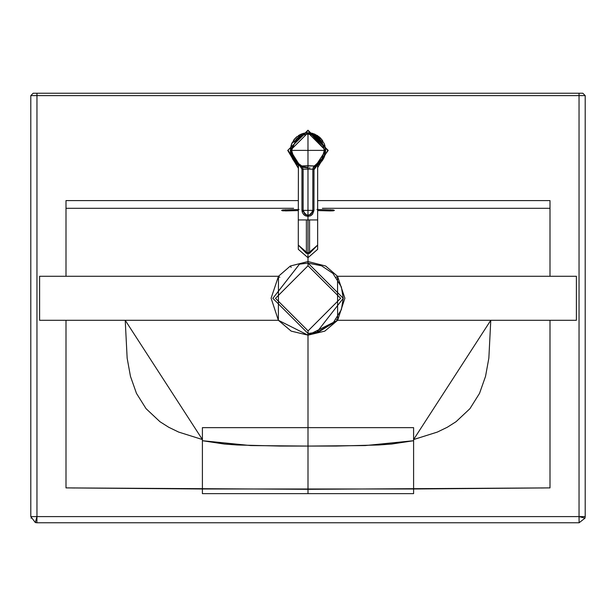 <?xml version="1.0" encoding="UTF-8"?>
<svg xmlns="http://www.w3.org/2000/svg" width="616" height="616" viewBox="0 0 616 616"><rect width="100%" height="100%" fill="white"/><g stroke="black" fill="none" stroke-linecap="round" stroke-linejoin="round"><path stroke-width="0.92" d="M316.901 165.581L317.656 165.111L317.656 245.083L307.977 253.469L309.571 253.353L317.656 245.083L317.656 249.311L307.977 257.696L298.298 249.311L307.977 257.696L307.977 253.469L298.298 245.083L306.383 253.353L307.977 253.469L307.977 257.696L317.656 249.311L307.977 257.742L298.298 249.311L298.298 219.935L307.977 219.935L307.977 216.385L307.977 219.935L309.571 219.935L309.571 253.353L309.571 219.935L317.656 219.935L307.977 219.935L307.977 253.469L307.977 219.935L306.383 219.935L306.383 253.353L306.383 219.935L298.298 219.935L298.398 165.18M299.461 165.82L300.339 166.274L290.375 150.535L298.298 165.111L299.053 165.581M316.493 165.82L315.615 166.274L325.579 150.466L315.615 166.274M300.185 166.197L299.676 165.935M298.298 165.111L290.375 150.419M300.339 166.274L290.375 150.535M291.945 143.143L305.775 132.933L299.538 134.95M292.962 159.567L290.375 150.381L292.962 159.567L296.019 163.294L299.969 166.05L300.485 164.972L301.748 165.958L300.908 166.751L301.748 165.958L300.485 164.972L299.969 166.05L301.101 166.582L299.969 166.043L290.413 151.482L290.382 150.381L300.339 134.527M306.853 132.817L307.977 132.779L290.39 150.381L307.977 132.794L310.179 132.917L309.101 132.817M292.053 143.197L305.775 133.048L299.592 135.058M321.113 138.862L310.179 133.048L325.448 150.381M302.518 166.975L301.201 166.482M318.641 136.544L307.985 132.91M305.775 133.033L301.162 134.28M302.541 167.013L301.17 166.513M307.977 167.583L302.294 166.62M300.131 165.689L293.747 160.044M325.094 150.381L325.055 151.482L315.792 165.612L314.468 166.212M314.53 166.274L315.823 165.681M315.954 165.966L313.405 167.028M300 165.966L290.498 151.482M307.977 136.221L307.977 142.08L307.977 136.221M308.554 132.794L314.714 134.119L320.42 137.938L324.239 143.651L325.579 150.381L322.992 159.567L319.935 163.294L315.985 166.05L319.935 163.294L322.992 159.567L325.579 150.381L324.239 143.651M308.993 167.952L309.971 167.868M316.786 165.619L317.371 165.265M318.249 164.672L320.52 162.732M314.714 134.119L314.306 133.957M310.772 133.002L309.532 132.848M290.637 153.399L290.375 150.381L301.986 169.192L303.126 169.154L301.748 165.958L303.126 169.154L307.977 169.154L307.977 165.735L301.748 165.958L314.206 165.958L307.977 165.735L307.977 150.381L324.316 150.381L307.977 150.381L307.977 134.042L301.309 135.451L296.211 139.031L301.309 135.451L307.977 134.042L307.977 150.381L291.637 150.381L292.292 154.993L294.225 159.228L296.712 162.27L300.485 164.972L296.712 162.27L294.225 159.228L291.637 150.381L296.211 139.031L291.637 150.381L290.375 150.381L291.715 143.651L295.534 137.938L301.239 134.119L307.977 132.779L290.375 150.381L307.977 150.381L307.977 169.154L313.968 169.192L325.579 150.381L307.977 132.779L307.977 134.042L312.127 134.565L315.738 135.982L319.35 138.631L322.13 142.204L324.316 150.381L325.579 150.381L324.316 150.381L321.952 158.874L315.469 164.972L315.985 166.05L315.469 164.972L314.206 165.958L315.046 166.751L315.985 166.05L315.046 166.751L314.206 165.958L319.134 162.37L321.952 158.874L324.316 150.381L322.13 142.204L315.738 135.982L307.977 134.042L307.977 132.779L307.384 132.794M312.32 133.326L304.543 133.118M301.709 133.934L301.209 134.134M296.173 137.322L294.479 139.085M290.375 150.381L290.398 151.197M290.991 154.978L291.114 155.409M294.009 161.092L295.126 162.408M300.339 166.235L301.101 166.582M303.211 167.321L307.977 167.983M313.968 169.192L312.828 169.154L314.206 165.958L313.267 167.306L312.828 169.292L313.96 169.292L315.046 166.751M313.998 169.192L313.96 210.364L313.96 169.292L328.22 150.419L313.998 169.739L328.22 150.419L307.977 130.615L287.734 150.419L307.977 130.176L328.22 150.419L307.977 130.176L287.734 150.419L307.977 130.176L328.22 150.419M313.968 190.783L313.96 169.292L312.828 169.292L312.812 210.364L313.96 210.364L307.977 210.364L307.977 169.154L301.986 169.192L303.126 169.154L303.141 210.364L312.812 210.364L312.828 169.154L307.977 169.154L307.977 215.215L310.718 214.353L312.812 210.364L307.977 210.364L312.812 210.364L312.281 212.559L310.718 214.353L307.977 215.215L307.977 216.347L313.96 210.364L313.968 191.953M307.977 216.347L307.977 215.215L306.267 214.892L304.412 213.629L303.141 210.364L301.994 210.364L301.994 169.292L301.994 210.364L307.977 216.347L305.698 215.9L303.757 214.599M300.908 166.751L301.986 169.192M301.994 169.292L303.126 169.292L303.141 210.364L305.359 214.43L307.977 215.215L307.977 210.364L301.955 210.364L301.955 169.192M312.204 214.591L310.179 215.931M302.11 211.534L302.025 210.965M579.094 520.951L579.04 516.601L585.2 516.601L585 518.156L585.2 516.601L579.04 516.601L585 518.156L579.117 522.761L579.04 516.601L36.96 516.601L36.883 522.761L579.117 522.761L585 518.156L579.04 516.601L579.117 522.761L36.883 522.761L36.96 516.601L30.8 516.601L35.328 522.537L36.96 516.601L35.328 522.537L36.883 522.761L35.328 522.537L30.8 516.601L36.96 516.601L36.906 520.951M283.799 208.3L65.997 208.3L65.997 276.284L278.471 276.284L39.601 276.284L39.601 320.281L125.217 320.281L65.997 320.281L65.997 487.895L202.402 488.988L202.402 493.639L308 493.639L308 489.304L308 493.639L413.598 493.639L413.598 488.988L550.003 487.895L550.003 320.281L490.783 320.281L576.399 320.281L576.399 276.284L337.53 276.284L344.891 298.213L337.637 320.281L490.783 320.281L488.85 358.15L485.539 376.345L479.525 393.378L469.939 408.67L456.048 421.706L447.316 427.242L437.337 432.078L413.598 439.547L413.598 488.988L202.402 488.988L202.402 439.547L178.663 432.078L168.684 427.242L159.952 421.706L146.061 408.67L136.475 393.378L130.461 376.345L127.15 358.15L125.217 320.281L278.363 320.281L271.109 298.213L278.471 276.284L290.359 266.004L308 261.538L308 257.742L308 261.538L325.641 266.004L337.53 276.284L550.003 276.284L550.003 208.3L322.384 208.3M293.616 208.3L65.997 208.3L65.997 200.6L65.997 276.284L39.601 276.284L39.601 320.281L65.997 320.281L65.997 487.895L308 489.304L308 446.076L250.743 445.568L202.402 440.717L202.402 493.639L413.598 493.639L413.598 440.717L365.25 445.568L308 446.076L336.221 446.061L378.917 444.975L391.499 444.059L413.598 440.717L413.598 427.643L308 427.643L413.598 427.643L413.598 439.547L490.783 320.281L337.637 320.281L336.313 319.296L337.637 320.281L324.809 331.131L308 335.15L308 489.304L550.003 487.895L550.003 320.281L576.399 320.281L576.399 276.284L550.003 276.284L550.003 200.6L317.656 200.6L550.003 200.6L550.003 208.3L332.201 208.3M317.656 209.509L333.248 209.964L334.403 210.418L333.279 210.826L330.438 210.911L317.656 210.564L330.438 210.911L334.403 210.418L333.248 209.964L316.978 209.502M299.022 209.502L282.752 209.964L281.597 210.418L285.562 210.911L285.562 209.725L285.562 210.911L298.298 210.564L282.721 210.826L281.597 210.418L282.752 209.964L298.298 209.509M65.997 200.6L298.298 200.6L65.997 200.6M330.438 209.725L330.438 210.911L330.438 209.725M325.641 266.004L308 261.538L308 263.109L308 261.538L290.359 266.004L278.471 276.284L278.363 320.281L125.217 320.281L202.402 439.547L202.402 440.717L224.486 444.059L237.083 444.975L279.78 446.061L308 446.076L308 427.643L202.402 427.643L202.402 439.547L202.402 427.643L308 427.643L308 335.15L291.191 331.131L278.363 320.281L308 335.15L337.637 320.281L337.53 276.284L325.641 266.004M336.251 277.238L337.53 276.284L336.251 277.238M279.818 277.285L278.471 276.284L279.818 277.285M290.359 266.004L291.145 267.436M65.997 480.495L65.997 484.661L65.997 480.495M75.067 487.995L71.672 487.957L75.067 487.995M550.003 480.495L550.003 484.661L550.003 480.495M544.336 487.957L540.933 487.995L544.336 487.957M31.639 517.987L31 518.156M308 335.15L308 333.518M36.96 516.601L36.96 95.619L36.96 516.601L579.04 516.601L579.04 95.619L30.8 95.619L30.8 516.601M30.8 95.619L36.96 95.619L36.96 93.239L33.179 93.239L30.8 95.619L33.179 93.239L582.821 93.239L36.96 93.239L36.96 95.619L579.04 95.619L579.04 516.601M511.403 93.239L554.677 93.239M506.491 93.239L510.133 93.239M480.18 93.239L489.489 93.239M585.2 516.601L585.2 95.619L579.04 95.619L579.04 93.239L579.04 95.619L585.2 95.619L585.2 516.601M585.2 95.619L582.821 93.239L585.2 95.619M298.298 168.191L287.734 150.419L298.298 168.191M298.298 167.691L288.18 150.419L298.298 167.691M317.656 167.691L327.774 150.419L307.977 130.615L287.734 150.419M315.7 332.671L308.077 333.518L272.85 298.337L299.438 264.179M316.632 332.455L332.979 323.169L341.372 309.663L343.258 298.267L341.349 286.894L332.925 273.404L321.506 265.781L308.023 263.109L308.031 265.75L340.617 298.283L308.077 330.877L340.617 298.283L308.031 265.75L275.491 298.337L308.077 330.877L308.077 333.518L316.632 332.455L343.258 298.283L308.023 263.109L299.476 264.172L272.85 298.337L299.476 264.172L308.023 263.109L299.476 264.172L272.85 298.337L308.077 333.518L308.077 330.877L275.491 298.337L308.031 265.75L308.023 263.109L343.258 298.283L316.632 332.455L308.077 333.518L272.85 298.337L308.077 333.518L318.256 332.001M318.849 331.816L332.979 323.169M299.815 165.974L296.666 163.871M293.716 160.699L291.661 156.98M290.436 148.972L291.276 144.822M293.578 140.263L295.241 138.238M299.314 135.066L303.226 133.433L307.192 132.802M312.797 133.456L317.787 135.766M295.511 137.961L297.128 136.521M299.769 134.812L304.797 133.071M312.92 133.487L319.281 136.891M320.335 137.853L322.73 140.787M324.224 143.62L324.994 145.892M325.579 150.273L325.433 152.653M324.663 155.971L324.363 156.818M323.708 158.274L321.891 161.153M319.15 163.979L316.74 165.642M297.682 164.657L294.386 161.569M292.739 159.19L291.376 156.218M290.49 152.375L290.382 150.088M290.583 147.678L292.408 142.173M293.455 140.433L296.011 137.476M298.36 135.643L300.993 134.226M303.087 133.472L305.344 132.979M308.885 132.802L309.64 132.864M312.266 133.31L311.688 133.179M290.467 152.175L290.59 153.107M291.129 155.486L291.876 157.496M325.079 154.539L324.632 156.079M324.239 157.119L324.07 157.504M324.047 157.565L322.361 160.522M321.036 162.177L318.333 164.611M299.468 165.789L297.297 164.372M302.949 133.51L303.811 133.279M308.27 132.786L309.756 132.871M302.317 133.718L304.289 133.171M306.398 132.856L309.602 132.856M310.179 132.917L311.989 133.249M312.52 133.379L325.263 147.085M325.387 147.817L325.571 150.119M325.186 154.062L322.13 160.845M321.075 162.139L318.295 164.641M301.955 210.364L302.402 212.628L303.757 214.661L305.336 215.777L307.977 216.385L310.58 215.8L312.458 214.383L313.998 210.364"/></g></svg>
